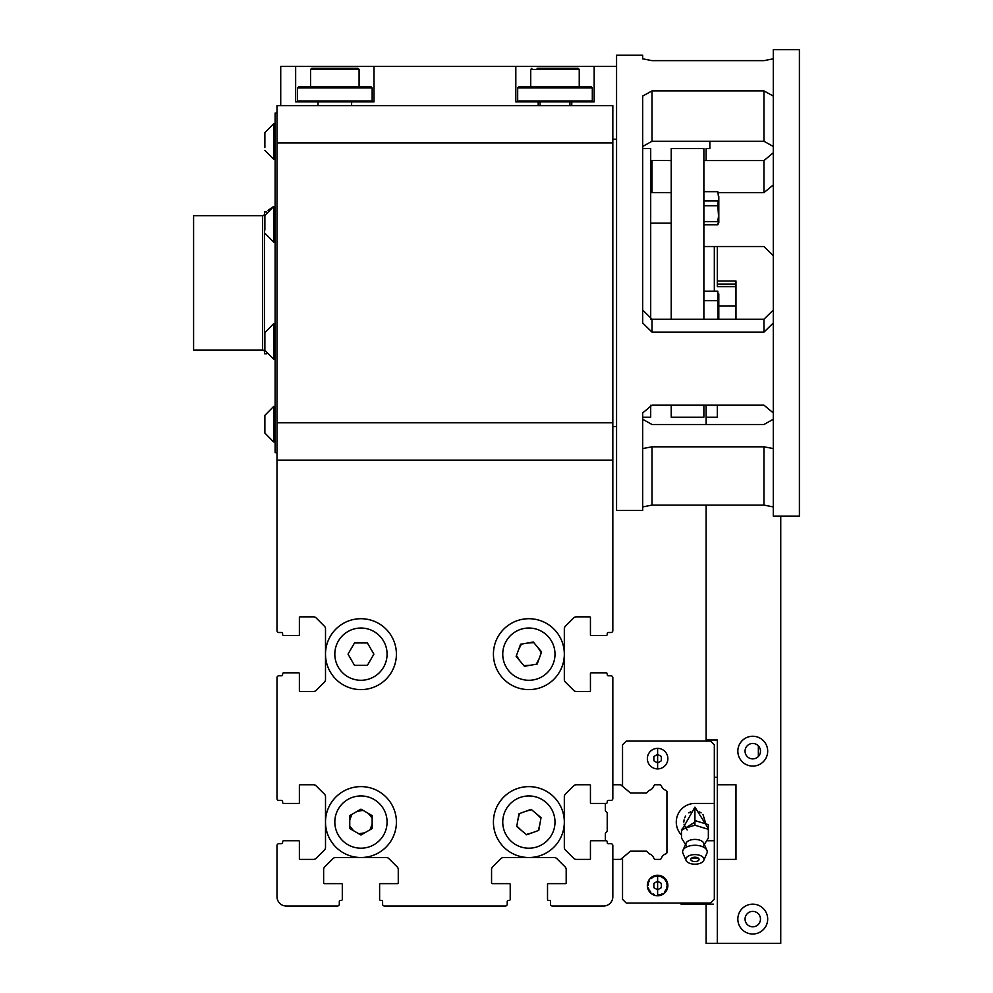 <?xml version="1.0" encoding="UTF-8"?>
<svg xmlns="http://www.w3.org/2000/svg" width="993" height="993" viewBox="0 0 993 993"><rect width="100%" height="100%" fill="white"/><g stroke="black" fill="none" stroke-linecap="round" stroke-linejoin="round"><path stroke-width="1.49" d="M354.489 642.967L367.41 642.967L373.877 654.151L367.41 665.347L354.489 665.347L348.022 654.151L354.489 642.967L367.41 642.967L373.877 654.151L367.41 665.347L354.489 665.347L367.41 665.347L373.877 654.151L367.41 642.967L354.489 642.967L348.022 654.151L354.489 642.967M530.138 665.298L523.882 665.62L530.138 665.298M519.848 660.829L516.447 655.566L519.848 660.829M518.582 649.683L521.437 644.097L518.582 649.683M527.606 643.017L533.862 642.694M537.883 647.486L541.297 652.749L537.883 647.486M539.149 658.632L536.307 664.218M362.793 857.48A35.45 35.45 0 0 1 360.956 857.53M325.505 822.08A35.45 35.45 0 0 1 325.555 820.243M349.759 820.007L351.907 814.372L349.759 820.007M357.145 811.355L363.103 810.387L357.145 811.355M368.341 813.416L372.152 818.095L368.341 813.416M372.152 824.14L369.992 829.776L372.152 824.14M364.766 832.804L358.796 833.76L364.766 832.804M353.57 830.744L349.759 826.052L353.57 830.744M525.371 811.442L531.466 809.643L525.371 811.442M517.912 819.784L519.401 813.615L517.912 819.784M536.332 813.726L540.937 818.108L536.332 813.726M539.832 824.364L538.343 830.545L539.832 824.364M532.372 832.717L526.278 834.517L532.372 832.717M521.412 830.433L516.807 826.052M330.247 671.876A35.45 35.45 0 0 1 343.23 623.455A35.45 35.45 0 0 1 391.652 636.426A35.45 35.45 0 0 1 378.681 684.86A35.45 35.45 0 0 1 330.247 671.876M374.013 676.779A26.116 26.116 0 0 1 338.328 667.222A26.116 26.116 0 0 1 347.898 631.536A26.116 26.116 0 0 1 383.571 641.093A26.116 26.116 0 0 1 374.013 676.779M348.022 654.151L354.489 665.347M501.713 676.941A35.45 35.45 0 0 1 506.082 627.005A35.45 35.45 0 0 1 556.03 631.374A35.45 35.45 0 0 1 551.661 681.31A35.45 35.45 0 0 1 501.713 676.941M545.666 674.173A26.116 26.116 0 0 1 508.863 670.945A26.116 26.116 0 0 1 512.078 634.142A26.116 26.116 0 0 1 548.881 637.369A26.116 26.116 0 0 1 545.666 674.173M541.607 651.917L533.291 642.012L520.568 644.258L516.137 656.398L524.453 666.303L537.176 664.056L541.607 651.917M506.082 849.226A35.45 35.45 0 0 1 501.713 799.291A35.45 35.45 0 0 1 551.661 794.921A35.45 35.45 0 0 1 556.03 844.857A35.45 35.45 0 0 1 506.082 849.226M548.881 838.862A26.116 26.116 0 0 1 512.078 842.089A26.116 26.116 0 0 1 508.863 805.286A26.116 26.116 0 0 1 545.666 802.071A26.116 26.116 0 0 1 548.881 838.862M538.777 830.384L541.024 817.649L531.118 809.345L518.967 813.764L516.72 826.499L526.625 834.803L538.777 830.384M343.23 852.776A35.45 35.45 0 0 1 330.247 804.355A35.45 35.45 0 0 1 378.681 791.371A35.45 35.45 0 0 1 391.652 839.805A35.45 35.45 0 0 1 343.23 852.776M383.571 835.138A26.116 26.116 0 0 1 347.898 844.695A26.116 26.116 0 0 1 338.328 809.01A26.116 26.116 0 0 1 374.013 799.452A26.116 26.116 0 0 1 383.571 835.138M360.956 835.001L372.152 828.534L372.152 815.613L360.956 809.146L349.759 815.613L349.759 828.534L360.956 835.001M608.349 800.432A1.117 1.117 0 0 0 607.232 801.55A1.117 1.117 0 0 1 608.349 800.432L610.968 800.432A1.862 1.862 0 0 0 612.83 798.571L612.83 677.66L612.83 784.755L620.662 784.755L630.456 792.973L646.604 792.973L649.223 790.341A6.715 6.715 0 0 0 653.866 785.699L654.809 784.755L660.407 784.755L661.35 785.699A6.715 6.715 0 0 0 665.993 790.341L666.936 791.284L666.936 852.863L665.993 853.806A6.715 6.715 0 0 0 661.35 858.448L660.407 859.392L654.809 859.392L653.866 858.448A6.715 6.715 0 0 0 649.223 853.806L646.604 851.187L630.456 851.187L620.662 859.392L612.83 859.392L612.83 896.704L612.83 845.589A1.862 1.862 0 0 0 610.968 843.715L608.349 843.715L610.968 843.715M607.232 842.598A1.117 1.117 0 0 0 608.349 843.715A1.117 1.117 0 0 1 607.232 842.598L607.232 841.853A1.117 1.117 0 0 0 606.115 840.736L591.183 840.736L605.37 840.736L591.183 840.736L605.37 840.736L605.37 833.276L607.008 831.625A0.745 0.745 0 0 0 607.232 831.091L607.232 813.056A0.745 0.745 0 0 0 607.008 812.522L605.37 810.884L605.37 803.424L591.183 803.424L606.115 803.424A1.117 1.117 0 0 0 607.232 802.294L607.232 801.55M608.349 675.799L610.968 675.799L608.349 675.799A1.117 1.117 0 0 1 607.232 674.681A1.117 1.117 0 0 0 608.349 675.799A1.117 1.117 0 0 1 607.232 674.681L607.232 673.937A1.117 1.117 0 0 0 606.115 672.82L591.183 672.82A0.745 0.745 0 0 0 590.438 673.564L590.438 690.731A0.745 0.745 0 0 1 589.693 691.476A0.745 0.745 0 0 0 590.438 690.731L590.438 673.564L590.438 690.731A0.745 0.745 0 0 1 589.693 691.476L576.312 691.476A3.736 3.736 0 0 1 573.681 690.383L565.414 682.117A3.736 3.736 0 0 1 564.322 679.473L564.322 628.83A3.736 3.736 0 0 1 565.414 626.198L573.681 617.931A3.736 3.736 0 0 1 576.312 616.839L589.693 616.839A0.745 0.745 0 0 1 590.438 617.584L590.438 634.75A0.745 0.745 0 0 0 591.183 635.495L606.115 635.495A1.117 1.117 0 0 0 607.232 634.378L607.232 633.633A1.117 1.117 0 0 1 608.349 632.516L610.968 632.516A1.862 1.862 0 0 0 612.83 630.654L612.83 422.807L276.997 422.807L276.997 630.654L276.997 474.108M276.997 599.3L276.997 630.654L276.997 599.3M281.466 632.516L278.859 632.516L281.466 632.516A1.117 1.117 0 0 1 282.595 633.633L282.595 634.378L282.595 633.633A1.117 1.117 0 0 0 281.466 632.516A1.117 1.117 0 0 1 282.595 633.633L282.595 634.378A1.117 1.117 0 0 0 283.713 635.495L298.632 635.495A0.745 0.745 0 0 0 299.377 634.75L299.377 617.584A0.745 0.745 0 0 1 300.134 616.839L313.515 616.839A3.736 3.736 0 0 1 316.146 617.931L324.413 626.198A3.736 3.736 0 0 1 325.505 628.83L325.505 679.473A3.736 3.736 0 0 1 324.413 682.117L316.146 690.383A3.736 3.736 0 0 1 313.515 691.476L300.134 691.476A0.745 0.745 0 0 1 299.377 690.731L299.377 673.564A0.745 0.745 0 0 0 298.632 672.82L283.713 672.82A1.117 1.117 0 0 0 282.595 673.937L282.595 674.681L282.595 673.937M282.595 674.681A1.117 1.117 0 0 1 281.466 675.799A1.117 1.117 0 0 0 282.595 674.681A1.117 1.117 0 0 1 281.466 675.799L278.859 675.799A1.862 1.862 0 0 0 276.997 677.66L276.997 798.571L276.997 677.66M276.997 767.217L276.997 798.571L276.997 767.217M281.466 800.432L278.859 800.432L281.466 800.432A1.117 1.117 0 0 1 282.595 801.55L282.595 802.294L282.595 801.55A1.117 1.117 0 0 0 281.466 800.432A1.117 1.117 0 0 1 282.595 801.55L282.595 802.294A1.117 1.117 0 0 0 283.713 803.424L298.632 803.424A0.745 0.745 0 0 0 299.377 802.667L299.377 785.513A0.745 0.745 0 0 1 300.134 784.755L313.515 784.755A3.736 3.736 0 0 1 316.146 785.848L324.413 794.115A3.736 3.736 0 0 1 325.505 796.758L325.505 847.401A3.736 3.736 0 0 1 324.413 850.033L316.146 858.3A3.736 3.736 0 0 1 313.515 859.392L300.134 859.392A0.745 0.745 0 0 1 299.377 858.647L299.377 841.481A0.745 0.745 0 0 0 298.632 840.736L283.713 840.736A1.117 1.117 0 0 0 282.595 841.853L282.595 842.598L282.595 841.853M282.595 842.598A1.117 1.117 0 0 1 281.466 843.715A1.117 1.117 0 0 0 282.595 842.598A1.117 1.117 0 0 1 281.466 843.715L278.859 843.715A1.862 1.862 0 0 0 276.997 845.589L276.997 896.704A9.334 9.334 0 0 0 286.319 906.038L337.446 906.038L286.319 906.038M288.193 906.038L337.446 906.038L288.193 906.038M337.446 906.038A1.862 1.862 0 0 0 339.308 904.164L339.308 901.557A1.117 1.117 0 0 1 340.425 900.44L341.17 900.44L340.425 900.44A1.117 1.117 0 0 0 339.308 901.557A1.117 1.117 0 0 1 340.425 900.44L341.17 900.44A1.117 1.117 0 0 0 342.3 899.323L342.3 884.391A0.745 0.745 0 0 0 341.542 883.646L324.388 883.646A0.745 0.745 0 0 1 323.631 882.901L323.631 869.52A3.736 3.736 0 0 1 324.736 866.877L332.99 858.622A3.736 3.736 0 0 1 335.634 857.53L386.277 857.53A3.736 3.736 0 0 1 388.908 858.622L397.175 866.877A3.736 3.736 0 0 1 398.267 869.52L398.267 882.901A0.745 0.745 0 0 1 397.523 883.646L380.356 883.646A0.745 0.745 0 0 0 379.611 884.391L379.611 899.323A1.117 1.117 0 0 0 380.729 900.44L381.473 900.44A1.117 1.117 0 0 1 382.59 901.557L382.59 904.164L382.59 901.557A1.117 1.117 0 0 0 381.473 900.44A1.117 1.117 0 0 1 382.59 901.557L382.59 904.164A1.862 1.862 0 0 0 384.465 906.038L505.363 906.038L384.465 906.038M474.021 906.038L505.363 906.038L474.021 906.038M507.224 904.164L507.224 901.557A1.117 1.117 0 0 1 508.342 900.44L509.099 900.44L508.342 900.44A1.117 1.117 0 0 0 507.224 901.557L507.224 904.164A1.862 1.862 0 0 1 505.363 906.038M507.224 901.557A1.117 1.117 0 0 1 508.342 900.44L509.099 900.44A1.117 1.117 0 0 0 510.216 899.323L510.216 884.391A0.745 0.745 0 0 0 509.471 883.646L492.305 883.646A0.745 0.745 0 0 1 491.56 882.901L491.56 869.52A3.736 3.736 0 0 1 492.652 866.877L500.906 858.622A3.736 3.736 0 0 1 503.55 857.53L554.193 857.53A3.736 3.736 0 0 1 556.825 858.622L565.091 866.877A3.736 3.736 0 0 1 566.184 869.52L566.184 882.901A0.745 0.745 0 0 1 565.439 883.646L548.273 883.646L565.439 883.646A0.745 0.745 0 0 0 566.184 882.901A0.745 0.745 0 0 1 565.439 883.646L548.273 883.646A0.745 0.745 0 0 0 547.528 884.391L547.528 899.323A1.117 1.117 0 0 0 548.645 900.44L549.39 900.44A1.117 1.117 0 0 1 550.519 901.557L550.519 904.164A1.862 1.862 0 0 0 552.381 906.038L603.496 906.038A9.334 9.334 0 0 0 612.83 896.704M590.438 858.647A0.745 0.745 0 0 1 589.693 859.392A0.745 0.745 0 0 0 590.438 858.647L590.438 841.481L590.438 858.647A0.745 0.745 0 0 1 589.693 859.392L576.312 859.392A3.736 3.736 0 0 1 573.681 858.3L565.414 850.033A3.736 3.736 0 0 1 564.322 847.401L564.322 796.758A3.736 3.736 0 0 1 565.414 794.115L573.681 785.848A3.736 3.736 0 0 1 576.312 784.755L576.312 784.755A3.736 3.736 0 0 1 576.312 784.755L589.693 784.755A0.745 0.745 0 0 1 590.438 785.513L590.438 802.667A0.745 0.745 0 0 0 591.183 803.424M573.681 858.3L565.414 850.033A3.736 3.736 0 0 1 564.322 847.401A3.736 3.736 0 0 0 565.414 850.033L573.681 858.3A3.736 3.736 0 0 0 576.312 859.392A3.736 3.736 0 0 1 573.681 858.3M607.232 674.681L607.232 673.937M612.222 460.119L276.997 460.119M612.83 142.942L276.997 142.942L276.997 105.618L612.83 105.618L612.83 422.807M276.997 142.942L276.997 422.807M612.83 630.654L612.83 453.416M612.83 105.618L606.127 105.618M276.997 453.565L276.997 452.895M264.498 213.843A1.862 1.862 0 0 1 262.624 215.704L193.598 215.704L193.598 350.032L262.624 350.032L262.624 215.704M264.498 351.907A1.862 1.862 0 0 0 262.624 350.032M650.7 223.164L671.231 223.164M275.123 353.769L273.634 353.769M266.683 353.769L264.498 353.769L264.498 211.968L266.683 211.968M276.997 452.659L275.123 452.659L275.123 113.09L276.997 113.09M275.123 159.252L273.634 159.252L273.634 123.802L264.87 132.665L264.87 135.346M264.87 147.572L264.87 132.665M275.123 129.425L275.123 123.802L273.634 123.802L275.123 123.802M275.123 242.044L273.634 242.044L273.634 206.594L264.87 215.456L264.87 230.128M273.634 359.143L273.634 323.693L264.87 332.556L264.87 350.281L273.634 359.143L275.123 359.143M273.634 441.947L273.634 406.497L264.87 415.359L264.87 433.085L273.634 441.947L275.123 441.947M703.876 319.212L703.876 148.54L671.231 148.54L671.231 319.212M671.231 405.169L671.231 417.209L703.876 417.209L703.876 405.169M642.682 148.54L650.7 148.54L650.7 319.125M650.7 405.256L650.7 417.209L642.682 417.209M717.84 219.217L718.808 220.421L718.808 196.577C718.808 182.911 718.808 182.911 718.808 196.577L718.808 209.61M703.876 221.625L717.84 221.625L718.808 220.421L717.84 205.725L718.808 196.577M717.84 221.625L718.808 213.669L718.808 222.693L718.721 215.915M717.84 205.725L703.876 205.725M718.262 203.317L717.84 200.921L703.876 200.921M718.733 198.885L717.84 191.674L703.876 191.674M718.808 222.01L717.84 224.766L703.876 224.766M717.84 224.766L718.597 220.955M718.696 220.036L718.808 213.669M718.758 299.576L718.411 304.417M718.088 302.12L718.696 297.466M718.349 319.212L718.795 311.579M718.808 319.212L718.808 293.891L718.808 319.212M703.876 300.618L717.84 300.618L717.84 291.234L703.876 291.234M717.84 300.618L718.051 319.212M773.286 58.81L763.952 60.647L652.016 60.647L642.682 58.81L642.682 55.248L616.566 55.248L616.566 510.489L642.682 510.489L642.682 412.939L652.016 405.169L763.952 405.169L773.286 412.939M773.286 322.986L763.952 332.134L652.016 332.134L642.682 322.986L642.682 96.073L652.016 90.897L763.952 90.897L773.286 96.073M642.682 55.248L642.682 58.81M642.682 96.073L642.682 117.162M650.7 160.494L671.231 160.568M703.876 160.568L763.952 160.568L773.286 152.798M773.286 49.65L773.286 516.087L799.402 516.087L799.402 49.65L773.286 49.65M642.682 310.052L652.016 319.212L763.952 319.212L773.286 310.052M773.286 146.48L763.952 141.254L652.016 141.254L642.682 146.48M773.286 184.921L763.952 192.642L718.013 192.642M671.231 192.642L650.7 192.568M703.876 246.525L763.952 246.525L773.286 255.685M773.286 419.257L763.952 424.495L652.016 424.495L642.682 419.257M773.286 506.926L763.952 505.102L652.016 505.102L642.682 506.926M642.682 448.575L652.016 446.813L763.952 446.813L773.286 448.575M642.682 413.671L642.682 412.939M517.676 87.893L518.607 86.962L591.369 86.962L592.312 87.893L517.676 87.893L517.676 100.963L518.607 101.894M592.312 87.893L592.312 100.963L517.676 100.963M538.194 105.618L538.194 101.894L571.782 101.894L571.782 105.618M592.312 100.963L591.369 101.894M318.045 105.618L318.045 101.894L295.653 101.894L295.653 66.444L374.013 66.444L374.013 101.894L318.045 101.894L351.621 101.894L318.045 101.894L351.621 101.894L318.045 101.894L351.621 101.894L318.045 101.894L351.621 101.894L351.621 105.618M358.237 86.962L298.446 86.962L371.208 86.962L358.237 86.962L359.081 86.962L359.081 69.423L357.964 68.306L311.69 68.306L322.328 68.306L311.69 68.306L310.573 69.423L359.081 69.423M372.152 87.893L297.515 87.893L297.515 100.963L372.152 100.963L372.152 87.893M661.338 883.36L657.614 881.201L653.878 883.36L653.878 887.668L657.614 889.815L661.338 887.668L657.614 889.815L653.878 887.668L653.878 883.36L657.614 881.201L661.338 883.36L661.338 887.668L661.338 883.36L657.614 881.201L661.338 883.36L661.338 887.668L657.614 889.815L653.878 887.668L653.878 883.36L657.614 881.201L653.878 883.36L653.878 887.668L657.614 889.815L661.338 887.668L661.338 883.36M657.614 895.028L657.614 876L657.614 895.028L661.115 894.358L657.614 895.028M657.614 875.255A10.265 10.265 0 0 1 667.867 885.508A10.265 10.265 0 0 1 657.614 895.773A10.265 10.265 0 0 0 667.867 885.508A10.265 10.265 0 0 0 657.614 875.255A10.265 10.265 0 0 0 647.349 885.508A10.265 10.265 0 0 0 657.614 895.773A10.265 10.265 0 0 1 647.349 885.508A10.265 10.265 0 0 1 657.614 875.255M646.604 792.973L630.456 792.973L622.537 786.332L622.537 744.837L626.26 741.101L710.591 741.101L714.327 744.837L714.327 803.424L694.926 803.424A18.656 18.656 0 0 0 681.496 835.026A18.656 18.656 0 0 1 694.926 803.424M657.614 748.374A10.265 10.265 0 0 0 647.349 758.64A10.265 10.265 0 0 0 657.614 768.905A10.265 10.265 0 0 0 667.867 758.64A10.265 10.265 0 0 0 657.614 748.374M706.668 840.736L714.327 840.736L714.327 899.323L710.591 903.047L626.26 903.047L622.537 899.323L622.537 857.828L630.456 851.187L646.604 851.187M661.338 756.48L657.614 754.332L653.878 756.48L653.878 760.799L657.614 762.947L661.338 760.799L661.338 756.48M657.614 768.16L657.614 749.119L657.614 768.16M686.324 845.738A9.061 4.804 0 0 1 686.101 843.131A9.061 4.804 0 0 1 694.926 839.42A9.061 4.804 0 0 1 703.739 843.131A9.061 4.804 0 0 1 703.516 845.738M708.357 828.584L694.926 807.148L694.926 825.208L708.357 829.316L708.357 838.055L704.322 844.447M686.101 860.484L682.936 853.285A12.313 6.529 0 0 1 682.936 850.318A12.313 6.529 0 0 1 694.926 845.279A12.313 6.529 0 0 1 706.917 850.318A12.313 6.529 0 0 1 706.917 853.285L703.739 860.484A9.061 4.804 0 0 1 694.926 864.195A9.061 4.804 0 0 1 686.101 860.484A9.061 4.804 0 0 1 694.926 854.588A9.061 4.804 0 0 1 703.739 860.484M698.24 858.089A12.313 6.529 0 0 1 694.926 858.337A12.313 6.529 0 0 1 691.612 858.089M694.926 861.576A4.121 2.185 0 0 1 690.793 859.392A4.121 2.185 0 0 1 694.926 857.207A4.121 2.185 0 0 1 699.047 859.392A4.121 2.185 0 0 1 694.926 861.576M708.357 829.316L708.357 824.674L694.926 820.566M694.926 825.208L681.496 829.316L681.496 838.055L685.518 844.447M684.276 825.146L687.156 829.974M682.439 829.887L694.926 822.08M714.327 840.736L714.327 803.424M666.452 882.007L664.342 878.78L661.115 876.67L657.614 876L654.102 876.67M653.071 877.142L650.874 878.78M649.236 880.977L648.764 882.007M648.429 883.013L648.094 885.508M648.429 888.015L648.764 889.008M649.236 890.051L650.874 892.235M653.071 893.874L654.102 894.358M662.145 893.874L661.115 894.358M664.342 892.235L666.452 889.008L667.122 885.508L666.787 888.015M681.111 904.164L713.396 904.164L681.111 904.164L679.994 903.047L681.111 904.164L706.122 904.164L681.111 904.164L679.994 903.047L681.111 904.164M714.327 246.525L714.327 291.234M657.614 762.947L653.878 760.799L657.614 762.947M699.171 811.84L701.095 812.87M702.97 814.459L705.849 823.905M684.686 826.3L684.053 824.227M683.842 822.055L684.065 819.908M684.686 817.835L685.604 816.085M688.77 812.87L690.694 811.84M666.787 883.013L667.122 885.508M537.089 68.306L578.125 68.306L567.897 68.306L578.125 68.306L579.242 69.423L579.242 86.962M567.897 68.306L542.091 68.306M560.722 68.306L562.162 68.306M357.157 68.306L343.926 68.306M331.426 68.306L311.864 68.306M538.194 101.894L515.814 101.894L515.814 66.444L594.174 66.444L594.174 101.894L571.782 101.894M374.013 66.444L515.814 66.444M594.174 66.444L616.566 66.444M280.721 105.618L280.721 66.444L295.653 66.444M758.354 745.867L758.354 756.48M737.836 919.096A14.932 14.932 0 0 1 752.768 904.164A14.932 14.932 0 0 1 767.688 919.096A14.932 14.932 0 0 1 752.768 934.016A14.932 14.932 0 0 1 737.836 919.096M760.477 919.096A7.708 7.708 0 0 0 752.768 911.388A7.708 7.708 0 0 0 745.048 919.096A7.708 7.708 0 0 0 752.768 926.804A7.708 7.708 0 0 0 760.477 919.096M737.836 751.18A14.932 14.932 0 0 1 752.768 736.247A14.932 14.932 0 0 1 767.688 751.18A14.932 14.932 0 0 1 752.768 766.1A14.932 14.932 0 0 1 737.836 751.18M760.477 751.18A7.708 7.708 0 0 0 752.768 743.459A7.708 7.708 0 0 0 745.048 751.18A7.708 7.708 0 0 0 752.768 758.888A7.708 7.708 0 0 0 760.477 751.18M717.318 246.525L717.318 284.072L735.974 284.072M717.318 284.072L717.318 286.605L735.974 286.605L735.974 305.918L735.974 286.605M718.584 305.918L735.974 305.918M706.122 148.54L709.846 148.54L709.846 141.254L709.846 148.54L706.122 148.54L706.122 160.568M735.974 319.212L735.974 281.007L717.318 281.007L717.318 286.605M717.318 417.209L717.318 405.169L717.318 417.209L706.122 417.209L706.122 424.495M706.122 903.047L706.122 943.35L717.318 943.35L717.318 784.755L735.974 784.755L735.974 859.392L717.318 859.392M714.327 777.296L717.318 777.296L717.318 739.984L717.318 784.755M780.746 516.087L780.746 943.35L717.318 943.35M709.846 141.254L709.846 148.54M706.122 505.102L706.122 739.984L717.318 739.984M706.122 417.209L706.122 405.169L706.122 417.209M706.122 741.101L706.122 739.984L706.122 741.101M610.968 675.799A1.862 1.862 0 0 1 612.83 677.66M278.859 632.516A1.862 1.862 0 0 1 276.997 630.654M278.859 800.432A1.862 1.862 0 0 1 276.997 798.571M608.349 632.516A1.117 1.117 0 0 0 607.232 633.633A1.117 1.117 0 0 1 608.349 632.516L610.968 632.516M549.39 900.44L548.645 900.44L549.39 900.44A1.117 1.117 0 0 1 550.519 901.557L550.519 904.164M492.305 883.646A0.745 0.745 0 0 1 491.56 882.901A0.745 0.745 0 0 0 492.305 883.646M491.56 869.52A3.736 3.736 0 0 1 492.652 866.877A3.736 3.736 0 0 0 491.56 869.52M566.184 882.901A0.745 0.745 0 0 1 565.439 883.646A0.745 0.745 0 0 0 566.184 882.901M590.438 841.481A0.745 0.745 0 0 1 591.183 840.736M590.438 785.513A0.745 0.745 0 0 0 589.693 784.755A0.745 0.745 0 0 1 590.438 785.513L590.438 802.667M606.115 672.82L591.183 672.82L606.115 672.82M590.438 617.584A0.745 0.745 0 0 0 589.693 616.839A0.745 0.745 0 0 1 590.438 617.584L590.438 634.75M313.515 616.839A3.736 3.736 0 0 1 316.146 617.931A3.736 3.736 0 0 0 313.515 616.839A3.736 3.736 0 0 1 316.146 617.931M324.413 626.198A3.736 3.736 0 0 1 325.505 628.83M325.505 679.473A3.736 3.736 0 0 1 324.413 682.117A3.736 3.736 0 0 0 325.505 679.473M300.134 691.476A0.745 0.745 0 0 1 299.377 690.731A0.745 0.745 0 0 0 300.134 691.476M324.413 794.115A3.736 3.736 0 0 1 325.505 796.758M325.505 847.401A3.736 3.736 0 0 1 324.413 850.033M300.134 859.392A0.745 0.745 0 0 1 299.377 858.647A0.745 0.745 0 0 0 300.134 859.392M397.175 866.877A3.736 3.736 0 0 1 398.267 869.52M398.267 882.901A0.745 0.745 0 0 1 397.523 883.646A0.745 0.745 0 0 0 398.267 882.901M591.183 635.495L606.115 635.495M576.312 616.839A3.736 3.736 0 0 0 573.681 617.931M565.414 626.198A3.736 3.736 0 0 0 564.322 628.83M565.414 794.115A3.736 3.736 0 0 0 564.322 796.758M603.496 906.038L552.381 906.038M547.528 884.391L547.528 899.323M510.216 899.323L510.216 884.391M379.611 884.391L379.611 899.323M342.3 899.323L342.3 884.391M276.997 896.704L276.997 845.589M298.632 840.736L283.713 840.736M283.713 803.424L298.632 803.424M298.632 672.82L283.713 672.82M283.713 635.495L298.632 635.495M282.595 633.633L282.595 634.378M300.134 616.839A0.745 0.745 0 0 0 299.377 617.584M313.515 691.476A3.736 3.736 0 0 0 316.146 690.383M281.466 675.799L278.859 675.799M282.595 801.55L282.595 802.294M300.134 784.755A0.745 0.745 0 0 0 299.377 785.513M316.146 785.848A3.736 3.736 0 0 0 313.515 784.755M313.515 859.392A3.736 3.736 0 0 0 316.146 858.3M281.466 843.715L278.859 843.715M340.425 900.44L341.17 900.44M323.631 882.901A0.745 0.745 0 0 0 324.388 883.646M324.736 866.877A3.736 3.736 0 0 0 323.631 869.52M388.908 858.622A3.736 3.736 0 0 0 386.277 857.53M382.59 901.557L382.59 904.164M508.342 900.44L509.099 900.44M556.825 858.622A3.736 3.736 0 0 0 554.193 857.53M576.312 784.755A3.736 3.736 0 0 0 573.681 785.848A3.736 3.736 0 0 1 576.312 784.755M573.681 690.383A3.736 3.736 0 0 0 576.312 691.476M607.232 633.633L607.232 634.378M381.473 900.44L380.729 900.44M763.952 319.212L763.952 332.134M652.016 319.212L652.016 332.134M652.016 141.254L652.016 90.897M763.952 141.254L763.952 90.897M763.952 192.642L763.952 160.568M652.016 192.642L652.016 160.568M763.952 446.813L763.952 505.102M652.016 446.813L652.016 505.102M530.734 86.962L530.734 69.423L531.851 68.306L530.734 69.423L579.242 69.423M311.43 69.423L310.573 69.423L310.573 86.962M273.634 159.252L264.87 150.39M273.634 242.044L264.87 233.181M275.123 406.497L273.634 406.497M273.224 206.755L268.048 210.305M718.808 222.693L718.547 223.388M616.566 426.531L612.83 426.531M616.566 139.206L612.83 139.206M703.739 843.131L706.917 850.318M686.101 843.131L682.936 850.318M682.079 829.689L694.926 807.148M569.92 105.618L569.92 101.894M540.068 105.618L540.068 101.894"/></g></svg>
